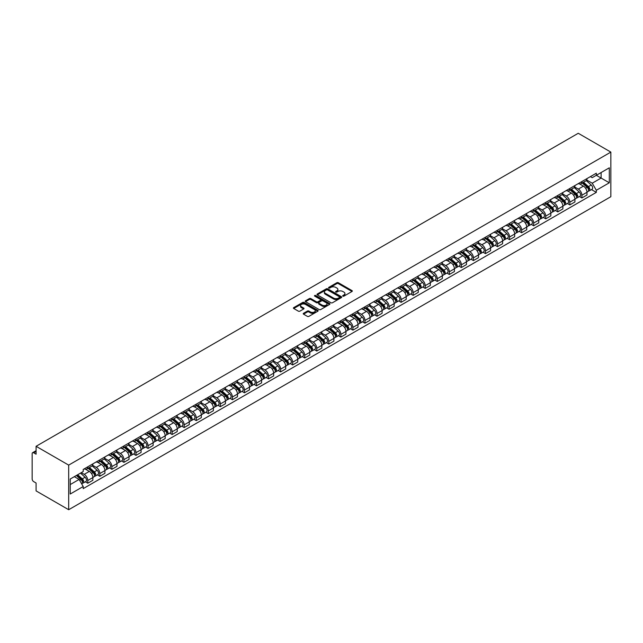 <?xml version="1.0" encoding="UTF-8"?>
<svg xmlns="http://www.w3.org/2000/svg" width="643" height="643" viewBox="0 0 643 643"><rect width="100%" height="100%" fill="white"/><g stroke="black" fill="none" stroke-linecap="round" stroke-linejoin="round"><path stroke-width="0.96" d="M342.88 296.134A0.747 0.434 0 0 0 343.941 296.134L352.002 291.48A1.069 0.619 0 0 0 352.316 291.046A1.069 0.619 0 0 0 352.002 290.604L338.355 282.727A1.069 0.619 0 0 0 336.836 282.727L328.774 287.381A0.747 0.434 0 0 0 329.843 287.992L330.88 287.389A3.432 1.977 0 0 1 335.734 287.389L336.876 288.048A3.432 1.977 0 0 1 337.88 289.446A3.432 1.977 0 0 1 336.876 290.845L335.831 291.448A0.747 0.434 0 0 0 336.892 292.067L337.937 291.464A3.432 1.977 0 0 1 342.783 291.464L343.925 292.115A3.432 1.977 0 0 1 344.929 293.521A3.432 1.977 0 0 1 343.925 294.92L342.88 295.523A0.747 0.434 0 0 0 342.88 296.134L342.88 295.523M303.544 313.286A1.069 0.619 0 0 0 303.231 313.72A1.069 0.619 0 0 0 303.544 314.162L307.378 316.372A1.069 0.619 0 0 0 308.889 316.372L317.843 311.204A1.069 0.619 0 0 0 318.156 310.77A1.069 0.619 0 0 0 317.843 310.328L304.187 302.451A1.069 0.619 0 0 0 302.676 302.451L293.722 307.619A1.069 0.619 0 0 0 293.409 308.053A1.069 0.619 0 0 0 293.722 308.487L298.352 311.164A1.069 0.619 0 0 0 299.871 311.164L303.697 308.953A1.069 0.619 0 0 0 304.01 308.511A1.069 0.619 0 0 0 303.697 308.077L301.406 306.751A2.869 1.656 0 0 1 300.562 305.578A2.869 1.656 0 0 1 302.331 304.051A2.869 1.656 0 0 1 305.457 304.412L314.443 309.596A2.869 1.656 0 0 1 315.287 310.77A2.869 1.656 0 0 1 313.519 312.297A2.869 1.656 0 0 1 310.392 311.935L308.889 311.075A1.069 0.619 0 0 0 307.378 311.075L303.544 313.286L303.544 314.162M68.688 465.114L36.088 446.298L578.25 133.278L610.85 152.102L68.688 465.114L68.688 509.722L610.85 196.702L610.85 152.102M330.96 302.757A1.069 0.619 0 0 0 332.471 302.757L341.425 297.588A1.069 0.619 0 0 0 341.738 297.154A1.069 0.619 0 0 0 341.425 296.712L327.769 288.836A1.069 0.619 0 0 0 326.258 288.836L317.312 294.004A1.069 0.619 0 0 0 316.991 294.438A1.069 0.619 0 0 0 317.312 294.872L330.96 302.757M314.99 296.294A0.747 0.434 0 0 1 315.753 296.399L315.753 295.507L329.634 303.52A1.069 0.619 0 0 1 329.947 303.962A1.069 0.619 0 0 1 329.634 304.396L320.68 309.564A1.069 0.619 0 0 1 319.169 309.564L305.521 301.68L305.521 300.811A1.069 0.619 0 0 0 305.2 301.245A1.069 0.619 0 0 0 305.521 301.68M305.521 300.811L309.347 298.593A1.069 0.619 0 0 1 310.866 298.593L316.396 301.792A1.069 0.619 0 0 0 317.915 301.792L320.455 300.329A1.069 0.619 0 0 0 320.769 299.887A1.069 0.619 0 0 0 320.455 299.453L314.692 296.126A0.747 0.434 0 0 1 315.753 295.507M36.088 446.298L36.088 454.191L33.693 452.809A2.186 1.262 -120 0 0 32.6 452.696A2.186 1.262 -120 0 0 32.15 453.701L32.15 478.947A2.186 1.262 -120 0 0 33.693 481.623L36.088 483.006L36.088 490.898L68.688 509.722M581.883 181.543A5.023 2.902 60 0 1 580.838 183.794L585.942 180.852A5.023 2.902 -120 0 0 586.979 178.593M574.641 186.952L578.33 189.082A5.023 2.902 60 0 1 581.883 195.231L586.979 192.289A5.023 2.902 -120 0 0 583.426 186.132L579.777 184.027M586.979 192.289L586.979 195.014L581.883 197.956L579.439 196.541M580.838 183.794A5.023 2.902 60 0 1 578.362 183.568M581.883 195.231L581.883 197.956M569.827 188.495A5.023 2.902 60 0 1 568.79 190.754L573.886 187.812A5.023 2.902 -120 0 0 574.93 185.554M567.383 203.501L569.827 204.908L574.93 201.966L574.93 199.25A5.023 2.902 -120 0 0 571.378 193.093L567.721 190.987M568.79 190.754A5.023 2.902 60 0 1 566.314 190.529M562.593 193.913L566.274 196.035A5.023 2.902 60 0 1 569.827 202.191L569.827 204.908M557.778 195.456A5.023 2.902 60 0 1 556.734 197.714L561.837 194.765A5.023 2.902 -120 0 0 562.874 192.514M555.335 210.462L557.778 211.869L562.874 208.927L562.874 206.202A5.023 2.902 -120 0 0 559.322 200.053L555.673 197.94M556.734 197.714A5.023 2.902 60 0 1 554.266 197.489M550.545 200.865L554.226 202.995A5.023 2.902 60 0 1 557.778 209.152L557.778 211.869M545.722 202.416A5.023 2.902 60 0 1 544.685 204.667L549.781 201.725A5.023 2.902 -120 0 0 550.826 199.467M543.279 217.414L545.722 218.829L550.826 215.887L550.826 213.163A5.023 2.902 -120 0 0 547.273 207.006L543.624 204.9M544.685 204.667A5.023 2.902 60 0 1 542.21 204.442M538.488 207.826L542.17 209.956A5.023 2.902 60 0 1 545.722 216.104L545.722 218.829M533.674 209.369A5.023 2.902 60 0 1 532.637 211.627L537.733 208.686A5.023 2.902 -120 0 0 538.77 206.427M531.231 224.375L533.674 225.789L538.77 222.84L538.77 220.123A5.023 2.902 -120 0 0 535.217 213.966L531.568 211.86M532.637 211.627A5.023 2.902 60 0 1 530.162 211.402M526.44 214.786L530.121 216.908A5.023 2.902 60 0 1 533.674 223.065L533.674 225.789M521.626 216.329A5.023 2.902 60 0 1 520.581 218.588L525.685 215.638A5.023 2.902 -120 0 0 526.721 213.388M519.182 231.335L521.626 232.742L526.721 229.8L526.721 227.075A5.023 2.902 -120 0 0 523.169 220.927L519.52 218.813M520.581 218.588A5.023 2.902 60 0 1 518.105 218.363M514.384 221.739L518.073 223.868A5.023 2.902 60 0 1 521.626 230.025L521.626 232.742M509.569 223.29A5.023 2.902 60 0 1 508.533 225.54L513.628 222.599A5.023 2.902 -120 0 0 514.673 220.34M507.126 238.288L509.569 239.702L514.673 236.761L514.673 234.036A5.023 2.902 -120 0 0 511.121 227.879L507.464 225.773M508.533 225.54A5.023 2.902 60 0 1 506.057 225.315M502.336 228.699L506.017 230.829A5.023 2.902 60 0 1 509.569 236.978L509.569 239.702M497.521 230.242A5.023 2.902 60 0 1 496.476 232.501L501.58 229.559A5.023 2.902 -120 0 0 502.617 227.3M495.078 245.248L497.521 246.663L502.617 243.713L502.617 240.996A5.023 2.902 -120 0 0 499.064 234.84L495.415 232.734M496.476 232.501A5.023 2.902 60 0 1 494.009 232.276M490.287 235.659L493.969 237.781A5.023 2.902 60 0 1 497.521 243.938L497.521 246.663M485.465 237.203A5.023 2.902 60 0 1 484.428 239.461L489.524 236.52A5.023 2.902 -120 0 0 490.569 234.261M483.022 252.209L485.465 253.615L490.569 250.674L490.569 247.949A5.023 2.902 -120 0 0 487.016 241.8L483.367 239.686M484.428 239.461A5.023 2.902 60 0 1 481.953 239.236M478.231 242.612L481.912 244.742A5.023 2.902 60 0 1 485.465 250.899L485.465 253.615M473.417 244.163A5.023 2.902 60 0 1 472.38 246.414L477.476 243.472A5.023 2.902 -120 0 0 478.513 241.213M470.973 259.161L473.417 260.576L478.513 257.634L478.513 254.909A5.023 2.902 -120 0 0 474.96 248.753L471.311 246.647M472.38 246.414A5.023 2.902 60 0 1 469.904 246.189M466.183 249.572L469.864 251.702A5.023 2.902 60 0 1 473.417 257.851L473.417 260.576M461.369 251.116A5.023 2.902 60 0 1 460.324 253.374L465.428 250.432A5.023 2.902 -120 0 0 466.464 248.174M458.925 266.122L461.369 267.536L466.464 264.586L466.464 261.87A5.023 2.902 -120 0 0 462.912 255.713L459.263 253.607M460.324 253.374A5.023 2.902 60 0 1 457.848 253.149M454.127 256.533L457.816 258.655A5.023 2.902 60 0 1 461.369 264.812L461.369 267.536M449.312 258.076A5.023 2.902 60 0 1 448.275 260.335L453.371 257.393A5.023 2.902 -120 0 0 454.416 255.134M446.869 273.082L449.312 274.489L454.416 271.547L454.416 268.822A5.023 2.902 -120 0 0 450.864 262.674L447.206 260.568M448.275 260.335A5.023 2.902 60 0 1 445.8 260.11M442.079 263.485L445.76 265.615A5.023 2.902 60 0 1 449.312 271.772L449.312 274.489M437.264 265.037A5.023 2.902 60 0 1 436.219 267.287L441.323 264.345A5.023 2.902 -120 0 0 442.36 262.095M434.821 280.035L437.264 281.449L442.36 278.507L442.36 275.783A5.023 2.902 -120 0 0 438.807 269.626L435.158 267.52M436.219 267.287A5.023 2.902 60 0 1 433.752 267.062M430.03 270.446L433.712 272.576A5.023 2.902 60 0 1 437.264 278.724L437.264 281.449M425.208 271.989A5.023 2.902 60 0 1 424.171 274.248L429.267 271.306A5.023 2.902 -120 0 0 430.312 269.047M422.764 286.995L425.208 288.41L430.312 285.46L430.312 282.743A5.023 2.902 -120 0 0 426.759 276.586L423.11 274.481M424.171 274.248A5.023 2.902 60 0 1 421.695 274.022M417.974 277.406L421.655 279.528A5.023 2.902 60 0 1 425.208 285.685L425.208 288.41M413.16 278.949A5.023 2.902 60 0 1 412.123 281.208L417.219 278.266A5.023 2.902 -120 0 0 418.255 276.008M410.716 293.955L413.16 295.362L418.255 292.42L418.255 289.696A5.023 2.902 -120 0 0 414.703 283.547L411.054 281.441M412.123 281.208A5.023 2.902 60 0 1 409.647 280.983M405.926 284.359L409.607 286.489A5.023 2.902 60 0 1 413.16 292.645L413.16 295.362M401.111 285.91A5.023 2.902 60 0 1 400.067 288.16L405.17 285.219A5.023 2.902 -120 0 0 406.207 282.968M398.668 300.908L401.111 302.323L406.207 299.381L406.207 296.656A5.023 2.902 -120 0 0 402.655 290.499L399.006 288.394M400.067 288.16A5.023 2.902 60 0 1 397.591 287.935M393.87 291.319L397.559 293.449A5.023 2.902 60 0 1 401.111 299.598L401.111 302.323M389.055 292.862A5.023 2.902 60 0 1 388.018 295.121L393.114 292.179A5.023 2.902 -120 0 0 394.159 289.921M386.612 307.868L389.055 309.283L394.159 306.333L394.159 303.617A5.023 2.902 -120 0 0 390.606 297.46L386.949 295.354M388.018 295.121A5.023 2.902 60 0 1 385.543 294.896M381.821 298.28L385.503 300.402A5.023 2.902 60 0 1 389.055 306.558L389.055 309.283M377.007 299.823A5.023 2.902 60 0 1 375.962 302.081L381.066 299.14A5.023 2.902 -120 0 0 382.103 296.881M374.564 314.829L377.007 316.235L382.103 313.294L382.103 310.569A5.023 2.902 -120 0 0 378.55 304.42L374.901 302.314M375.962 302.081A5.023 2.902 60 0 1 373.495 301.856M369.773 305.232L373.454 307.362A5.023 2.902 60 0 1 377.007 313.519L377.007 316.235M364.951 306.783A5.023 2.902 60 0 1 363.914 309.034L369.01 306.092A5.023 2.902 -120 0 0 370.055 303.842M362.507 321.781L364.951 323.196L370.055 320.254L370.055 317.529A5.023 2.902 -120 0 0 366.502 311.373L362.853 309.267M363.914 309.034A5.023 2.902 60 0 1 361.438 308.809M357.717 312.193L361.398 314.323A5.023 2.902 60 0 1 364.951 320.471L364.951 323.196M352.903 313.736A5.023 2.902 60 0 1 351.866 315.994L356.961 313.053A5.023 2.902 -120 0 0 357.998 310.794M350.459 328.742L352.903 330.156L357.998 327.207L357.998 324.49A5.023 2.902 -120 0 0 354.446 318.333L350.797 316.227M351.866 315.994A5.023 2.902 60 0 1 349.39 315.769M345.669 319.153L349.35 321.275A5.023 2.902 60 0 1 352.903 327.432L352.903 330.156M340.854 320.696A5.023 2.902 60 0 1 339.809 322.955L344.913 320.013A5.023 2.902 -120 0 0 345.95 317.755M338.411 335.702L340.854 337.109L345.95 334.167L345.95 331.442A5.023 2.902 -120 0 0 342.397 325.294L338.748 323.188M339.809 322.955A5.023 2.902 60 0 1 337.334 322.73M333.613 326.105L337.302 328.235A5.023 2.902 60 0 1 340.854 334.392L340.854 337.109M328.798 327.657A5.023 2.902 60 0 1 327.761 329.907L332.857 326.966A5.023 2.902 -120 0 0 333.902 324.715M326.355 342.655L328.798 344.069L333.902 341.128L333.902 338.403A5.023 2.902 -120 0 0 330.349 332.246L326.692 330.14M327.761 329.907A5.023 2.902 60 0 1 325.286 329.682M321.564 333.066L325.245 335.196A5.023 2.902 60 0 1 328.798 341.345L328.798 344.069M316.75 334.609A5.023 2.902 60 0 1 315.705 336.868L320.809 333.926A5.023 2.902 -120 0 0 321.846 331.667M314.306 349.615L316.75 351.03L321.846 348.08L321.846 345.363A5.023 2.902 -120 0 0 318.293 339.207L314.644 337.101M315.705 336.868A5.023 2.902 60 0 1 313.237 336.643M309.516 340.026L313.197 342.148A5.023 2.902 60 0 1 316.75 348.305L316.75 351.03M304.694 341.57A5.023 2.902 60 0 1 303.657 343.828L308.753 340.886A5.023 2.902 -120 0 0 309.797 338.628M302.25 356.576L304.694 357.982L309.797 355.04L309.797 352.316A5.023 2.902 -120 0 0 306.245 346.167L302.596 344.061M303.657 343.828A5.023 2.902 60 0 1 301.181 343.603M297.46 346.979L301.141 349.109A5.023 2.902 60 0 1 304.694 355.266L304.694 357.982M292.645 348.53A5.023 2.902 60 0 1 291.609 350.781L296.704 347.839A5.023 2.902 -120 0 0 297.741 345.588M290.202 363.528L292.645 364.943L297.741 362.001L297.741 359.276A5.023 2.902 -120 0 0 294.189 353.12L290.54 351.014M291.609 350.781A5.023 2.902 60 0 1 289.133 350.556M285.412 353.939L289.093 356.069A5.023 2.902 60 0 1 292.645 362.218L292.645 364.943M280.597 355.483A5.023 2.902 60 0 1 279.552 357.741L284.656 354.799A5.023 2.902 -120 0 0 285.693 352.541M278.154 370.489L280.597 371.903L285.693 368.953L285.693 366.237A5.023 2.902 -120 0 0 282.14 360.08L278.491 357.974M279.552 357.741A5.023 2.902 60 0 1 277.077 357.516M273.355 360.9L277.045 363.022A5.023 2.902 60 0 1 280.597 369.178L280.597 371.903M268.541 362.443A5.023 2.902 60 0 1 267.504 364.702L272.6 361.76A5.023 2.902 -120 0 0 273.645 359.501M266.098 377.449L268.541 378.856L273.645 375.914L273.645 373.189A5.023 2.902 -120 0 0 270.092 367.04L266.435 364.935M267.504 364.702A5.023 2.902 60 0 1 265.029 364.477M261.307 367.852L264.988 369.982A5.023 2.902 60 0 1 268.541 376.139L268.541 378.856M256.493 369.404A5.023 2.902 60 0 1 255.448 371.654L260.552 368.712A5.023 2.902 -120 0 0 261.588 366.462M254.049 384.401L256.493 385.816L261.588 382.874L261.588 380.15A5.023 2.902 -120 0 0 258.036 373.993L254.387 371.887M255.448 371.654A5.023 2.902 60 0 1 252.98 371.429M249.259 374.813L252.94 376.943A5.023 2.902 60 0 1 256.493 383.091L256.493 385.816M244.436 376.356A5.023 2.902 60 0 1 243.4 378.614L248.495 375.673A5.023 2.902 -120 0 0 249.54 373.414M241.993 391.362L244.436 392.777L249.54 389.827L249.54 387.11A5.023 2.902 -120 0 0 245.988 380.953L242.339 378.848M243.4 378.614A5.023 2.902 60 0 1 240.924 378.389M237.203 381.773L240.884 383.895A5.023 2.902 60 0 1 244.436 390.052L244.436 392.777M232.388 383.316A5.023 2.902 60 0 1 231.351 385.575L236.447 382.633A5.023 2.902 -120 0 0 237.484 380.375M229.945 398.322L232.388 399.729L237.484 396.787L237.484 394.071A5.023 2.902 -120 0 0 233.931 387.914L230.282 385.808M231.351 385.575A5.023 2.902 60 0 1 228.876 385.35M225.154 388.726L228.836 390.856A5.023 2.902 60 0 1 232.388 397.012L232.388 399.729M220.34 390.277A5.023 2.902 60 0 1 219.295 392.527L224.399 389.586A5.023 2.902 -120 0 0 225.436 387.335M217.897 405.275L220.34 406.689L225.436 403.748L225.436 401.023A5.023 2.902 -120 0 0 221.883 394.866L218.234 392.76M219.295 392.527A5.023 2.902 60 0 1 216.82 392.302M213.098 395.686L216.787 397.816A5.023 2.902 60 0 1 220.34 403.965L220.34 406.689M208.284 397.229A5.023 2.902 60 0 1 207.247 399.488L212.343 396.546A5.023 2.902 -120 0 0 213.388 394.288M205.84 412.235L208.284 413.65L213.388 410.7L213.388 407.983A5.023 2.902 -120 0 0 209.835 401.827L206.178 399.721M207.247 399.488A5.023 2.902 60 0 1 204.771 399.263M201.05 402.647L204.731 404.769A5.023 2.902 60 0 1 208.284 410.925L208.284 413.65M196.236 404.19A5.023 2.902 60 0 1 195.191 406.448L200.294 403.507A5.023 2.902 -120 0 0 201.331 401.248M193.792 419.196L196.236 420.602L201.331 417.661L201.331 414.944A5.023 2.902 -120 0 0 197.779 408.787L194.13 406.681M195.191 406.448A5.023 2.902 60 0 1 192.723 406.223M189.002 409.599L192.683 411.729A5.023 2.902 60 0 1 196.236 417.886L196.236 420.602M184.179 411.15A5.023 2.902 60 0 1 183.142 413.409L188.238 410.459A5.023 2.902 -120 0 0 189.283 408.209M181.736 426.148L184.179 427.563L189.283 424.621L189.283 421.896A5.023 2.902 -120 0 0 185.731 415.74L182.082 413.634M183.142 413.409A5.023 2.902 60 0 1 180.667 413.176M176.946 416.56L180.627 418.689A5.023 2.902 60 0 1 184.179 424.838L184.179 427.563M172.131 418.103A5.023 2.902 60 0 1 171.094 420.361L176.19 417.42A5.023 2.902 -120 0 0 177.227 415.161M169.688 433.109L172.131 434.523L177.227 431.574L177.227 428.857A5.023 2.902 -120 0 0 173.674 422.7L170.025 420.594M171.094 420.361A5.023 2.902 60 0 1 168.619 420.136M164.897 423.52L168.579 425.642A5.023 2.902 60 0 1 172.131 431.799L172.131 434.523M160.083 425.063A5.023 2.902 60 0 1 159.038 427.322L164.142 424.38A5.023 2.902 -120 0 0 165.179 422.121M157.639 440.069L160.083 441.476L165.179 438.534L165.179 435.817A5.023 2.902 -120 0 0 161.626 429.661L157.977 427.555M159.038 427.322A5.023 2.902 60 0 1 156.562 427.097M152.841 430.472L156.53 432.602A5.023 2.902 60 0 1 160.083 438.759L160.083 441.476M148.027 432.024A5.023 2.902 60 0 1 146.99 434.282L152.086 431.332A5.023 2.902 -120 0 0 153.13 429.082M145.583 447.022L148.027 448.436L153.13 445.495L153.13 442.77A5.023 2.902 -120 0 0 149.578 436.613L145.921 434.507M146.99 434.282A5.023 2.902 60 0 1 144.514 434.049M140.793 437.433L144.474 439.563A5.023 2.902 60 0 1 148.027 445.712L148.027 448.436M135.978 438.984A5.023 2.902 60 0 1 134.934 441.235L140.037 438.293A5.023 2.902 -120 0 0 141.074 436.034M133.535 453.982L135.978 455.397L141.074 452.447L141.074 449.73A5.023 2.902 -120 0 0 137.522 443.574L133.873 441.468M134.934 441.235A5.023 2.902 60 0 1 132.466 441.01M128.745 444.393L132.426 446.515A5.023 2.902 60 0 1 135.978 452.672L135.978 455.397M123.922 445.937A5.023 2.902 60 0 1 122.885 448.195L127.981 445.253A5.023 2.902 -120 0 0 129.026 442.995M121.479 460.943L123.93 462.349L129.026 459.407L129.026 456.691A5.023 2.902 -120 0 0 125.473 450.534L121.824 448.428M122.885 448.195A5.023 2.902 60 0 1 120.41 447.97M116.688 451.346L120.37 453.476A5.023 2.902 60 0 1 123.93 459.632L123.93 462.349M111.874 452.897A5.023 2.902 60 0 1 110.837 455.156L115.933 452.206A5.023 2.902 -120 0 0 116.97 449.955M109.431 467.895L111.874 469.31L116.97 466.368L116.97 463.643A5.023 2.902 -120 0 0 113.417 457.486L109.768 455.381M110.837 455.156A5.023 2.902 60 0 1 108.362 454.922M104.64 458.306L108.321 460.436A5.023 2.902 60 0 1 111.874 466.585L111.874 469.31M99.826 459.858A5.023 2.902 60 0 1 98.781 462.108L103.885 459.166A5.023 2.902 -120 0 0 104.922 456.908M97.382 474.855L99.826 476.27L104.922 473.32L104.922 470.604A5.023 2.902 -120 0 0 101.369 464.447L97.72 462.341M98.781 462.108A5.023 2.902 60 0 1 96.305 461.883M92.584 465.267L96.273 467.389A5.023 2.902 60 0 1 99.826 473.545L99.826 476.27M87.769 466.81A5.023 2.902 60 0 1 86.733 469.068L91.828 466.127A5.023 2.902 -120 0 0 92.873 463.868M85.326 481.816L87.769 483.223L92.873 480.281L92.873 477.564A5.023 2.902 -120 0 0 89.321 471.407L85.664 469.302M86.733 469.068A5.023 2.902 60 0 1 84.257 468.843M81.283 472.653L84.217 474.349A5.023 2.902 60 0 1 87.769 480.506L87.769 483.223M590.419 176.616L592.235 177.661L609.307 167.807L601.117 172.533L601.117 178.063L592.235 183.191L586.697 179.992M70.232 484.565L79.121 479.437L83.212 486.526L70.232 494.017L70.232 479.035L83.212 471.536L83.212 469.446L596.326 173.2L596.326 175.298L609.307 182.789L596.326 190.28L592.235 183.191M609.307 167.807L609.307 182.789M83.212 486.526L83.212 488.624L596.326 192.378L596.326 190.28M79.121 479.437L74.331 476.672M591.488 189.589L596.326 192.378M343.185 296.238L343.925 295.812A3.432 1.977 0 0 0 344.929 294.414L344.929 293.521M337.88 289.446L337.88 290.339A3.432 1.977 0 0 1 336.876 291.737L336.128 292.171M352.002 290.604L352.002 291.48L338.355 283.619A1.069 0.619 0 0 0 336.836 283.619L329.079 288.096M341.409 297.596L327.769 289.728A1.069 0.619 0 0 0 326.258 289.728L317.32 294.888M339.528 297.46A0.747 0.434 0 0 0 339.528 296.849L327.544 289.929A0.747 0.434 0 0 0 326.483 289.929L325.382 290.564A3.432 1.977 0 0 0 324.377 291.962A3.432 1.977 0 0 0 325.382 293.369L333.572 298.095A3.432 1.977 0 0 0 338.427 298.095L339.528 297.46L339.528 298.352A0.747 0.434 0 0 0 339.745 298.047L339.745 297.154M324.377 291.962L324.377 292.854A3.432 1.977 0 0 0 325.382 294.261L325.382 293.369M339.528 298.352L338.427 298.987A3.432 1.977 0 0 1 333.572 298.987L325.382 294.261M305.529 301.696L309.347 299.485L309.347 298.593M320.769 299.887L320.769 300.779A1.069 0.619 0 0 1 320.455 301.221L317.915 302.684A1.069 0.619 0 0 1 316.396 302.684L310.866 299.485A1.069 0.619 0 0 0 309.347 299.485M315.753 296.399L329.618 304.404M322.143 305.112A2.869 1.656 0 0 0 325.27 305.465A2.869 1.656 0 0 0 327.038 303.938A2.869 1.656 0 0 0 326.202 302.765L323.035 300.94A1.069 0.619 0 0 0 321.516 300.94L318.976 302.403A1.069 0.619 0 0 0 318.663 302.845A1.069 0.619 0 0 0 318.976 303.279L322.143 305.112L322.143 306.004A2.869 1.656 0 0 0 325.27 306.357A2.869 1.656 0 0 0 327.038 304.83L327.038 303.938M318.663 302.845L318.663 303.737A1.069 0.619 0 0 0 318.976 304.171L318.976 303.279M322.143 306.004L318.976 304.171M315.287 310.77L315.287 311.662A2.869 1.656 0 0 1 313.519 313.189A2.869 1.656 0 0 1 310.392 312.828L308.889 311.968A1.069 0.619 0 0 0 307.378 311.968L303.56 314.17M300.562 305.578L300.562 306.47A2.869 1.656 0 0 0 301.406 307.643L301.406 306.751M303.697 308.077L303.697 308.953L301.406 307.643M317.843 310.328L317.843 311.204L304.187 303.343A1.069 0.619 0 0 0 302.676 303.343L293.738 308.495L293.722 307.619M582.228 182.998L587.139 187.378A2.733 1.575 60 0 1 587.999 191.598L586.979 192.185M582.357 183.11L584.672 184.445M582.727 182.708L588.192 187.587A1.31 0.756 60 0 1 588.602 189.613A1.31 0.756 60 0 1 588.482 189.661M583.539 182.234L588.449 186.615A2.733 1.575 60 0 1 589.309 190.842A2.733 1.575 60 0 1 588.482 190.931M586.279 180.595L591.23 185.015A2.733 1.575 60 0 1 592.09 189.235L589.309 190.842M570.18 189.95L575.091 194.331A2.733 1.575 60 0 1 575.943 198.558L574.93 199.145M570.309 190.071L572.616 191.405M570.671 189.669L576.136 194.54A1.31 0.756 60 0 1 576.546 196.573A1.31 0.756 60 0 1 576.425 196.613M571.49 189.195L576.401 193.575A2.733 1.575 60 0 1 577.261 197.803A2.733 1.575 60 0 1 576.433 197.883M574.231 187.547L579.182 191.968A2.733 1.575 60 0 1 580.042 196.195L577.261 197.803M558.124 196.911L563.035 201.291A2.733 1.575 60 0 1 563.895 205.519L562.874 206.106M558.253 197.023L560.567 198.357M558.622 196.621L564.088 201.5A1.31 0.756 60 0 1 564.498 203.526A1.31 0.756 60 0 1 564.377 203.574M559.442 196.155L564.353 200.536A2.733 1.575 60 0 1 565.205 204.755A2.733 1.575 60 0 1 564.385 204.844M562.175 194.507L567.134 198.928A2.733 1.575 60 0 1 567.986 203.148L565.205 204.755M546.076 203.871L550.987 208.252A2.733 1.575 60 0 1 551.839 212.471L550.826 213.058M546.204 203.984L548.519 205.318M546.566 203.582L552.032 208.461A1.31 0.756 60 0 1 552.45 210.486A1.31 0.756 60 0 1 552.329 210.534M547.386 203.108L552.297 207.488A2.733 1.575 60 0 1 553.157 211.716A2.733 1.575 60 0 1 552.329 211.804M550.127 201.468L555.078 205.889A2.733 1.575 60 0 1 555.938 210.108L553.157 211.716M534.02 210.824L538.93 215.204A2.733 1.575 60 0 1 539.79 219.432L538.77 220.019M534.156 210.944L536.463 212.278M534.518 210.542L539.983 215.413A1.31 0.756 60 0 1 540.393 217.447A1.31 0.756 60 0 1 540.273 217.487M535.338 210.068L540.249 214.449A2.733 1.575 60 0 1 541.101 218.676A2.733 1.575 60 0 1 540.281 218.765M538.078 208.42L543.03 212.841A2.733 1.575 60 0 1 543.89 217.069L541.101 218.676M521.971 217.784L526.882 222.165A2.733 1.575 60 0 1 527.742 226.392L526.721 226.979M522.1 217.897L524.415 219.231M522.47 217.495L527.935 222.374A1.31 0.756 60 0 1 528.345 224.399A1.31 0.756 60 0 1 528.225 224.447M523.281 217.029L528.192 221.409A2.733 1.575 60 0 1 529.052 225.629A2.733 1.575 60 0 1 528.225 225.717M526.022 215.381L530.973 219.802A2.733 1.575 60 0 1 531.833 224.021L529.052 225.629M509.923 224.745L514.834 229.125A2.733 1.575 60 0 1 515.686 233.345L514.673 233.931M510.052 224.857L512.358 226.191M510.413 224.455L515.879 229.334A1.31 0.756 60 0 1 516.289 231.359A1.31 0.756 60 0 1 516.168 231.408M511.233 223.981L516.144 228.361A2.733 1.575 60 0 1 517.004 232.589A2.733 1.575 60 0 1 516.176 232.678M513.974 222.341L518.925 226.762A2.733 1.575 60 0 1 519.785 230.982L517.004 232.589M497.867 231.697L502.778 236.077A2.733 1.575 60 0 1 503.638 240.305L502.617 240.892M497.995 231.818L500.31 233.152M498.365 231.416L503.831 236.286A1.31 0.756 60 0 1 504.241 238.32A1.31 0.756 60 0 1 504.12 238.36M499.185 230.941L504.096 235.322A2.733 1.575 60 0 1 504.948 239.55A2.733 1.575 60 0 1 504.128 239.638M501.918 229.294L506.877 233.714A2.733 1.575 60 0 1 507.729 237.942L504.948 239.55M485.819 238.657L490.73 243.038A2.733 1.575 60 0 1 491.582 247.266L490.569 247.852M485.947 238.77L488.262 240.104M486.309 238.368L491.774 243.247A1.31 0.756 60 0 1 492.192 245.272A1.31 0.756 60 0 1 492.072 245.321M487.129 237.902L492.04 242.282A2.733 1.575 60 0 1 492.9 246.502A2.733 1.575 60 0 1 492.072 246.59M489.87 236.254L494.821 240.675A2.733 1.575 60 0 1 495.681 244.903L492.9 246.502M473.762 245.618L478.673 249.998A2.733 1.575 60 0 1 479.533 254.218L478.513 254.805M473.899 245.73L476.206 247.065M474.261 245.329L479.726 250.207A1.31 0.756 60 0 1 480.136 252.233A1.31 0.756 60 0 1 480.016 252.281M475.081 244.854L479.991 249.235A2.733 1.575 60 0 1 480.843 253.463A2.733 1.575 60 0 1 480.024 253.551M477.821 243.215L482.772 247.635A2.733 1.575 60 0 1 483.632 251.855L480.843 253.463M461.714 252.57L466.625 256.951A2.733 1.575 60 0 1 467.485 261.179L466.464 261.765M461.843 252.691L464.158 254.025M462.213 252.289L467.678 257.16A1.31 0.756 60 0 1 468.088 259.193A1.31 0.756 60 0 1 467.967 259.233M463.024 251.815L467.935 256.195A2.733 1.575 60 0 1 468.795 260.423A2.733 1.575 60 0 1 467.967 260.511M465.765 250.167L470.716 254.588A2.733 1.575 60 0 1 471.576 258.816L468.795 260.423M449.666 259.531L454.577 263.911A2.733 1.575 60 0 1 455.429 268.139L454.416 268.726M449.795 259.643L452.101 260.978M450.156 259.242L455.622 264.12A1.31 0.756 60 0 1 456.032 266.146A1.31 0.756 60 0 1 455.911 266.194M450.976 258.775L455.887 263.156A2.733 1.575 60 0 1 456.747 267.375A2.733 1.575 60 0 1 455.919 267.464M453.717 257.128L458.668 261.548A2.733 1.575 60 0 1 459.528 265.776L456.747 267.375M437.61 266.491L442.521 270.872A2.733 1.575 60 0 1 443.381 275.091L442.36 275.678M437.738 266.604L440.053 267.938M438.108 266.202L443.574 271.081A1.31 0.756 60 0 1 443.983 273.106A1.31 0.756 60 0 1 443.863 273.154M438.928 265.728L443.839 270.108A2.733 1.575 60 0 1 444.691 274.336A2.733 1.575 60 0 1 443.871 274.424M441.661 264.088L446.62 268.509A2.733 1.575 60 0 1 447.472 272.728L444.691 274.336M425.562 273.444L430.472 277.824A2.733 1.575 60 0 1 431.332 282.052L430.312 282.639M425.69 273.564L428.005 274.899M426.052 273.162L431.517 278.033A1.31 0.756 60 0 1 431.935 280.067A1.31 0.756 60 0 1 431.815 280.107M426.872 272.688L431.783 277.069A2.733 1.575 60 0 1 432.643 281.296A2.733 1.575 60 0 1 431.815 281.385M429.612 271.041L434.564 275.461A2.733 1.575 60 0 1 435.424 279.689L432.643 281.296M413.505 280.404L418.416 284.785A2.733 1.575 60 0 1 419.276 289.012L418.255 289.599M413.642 280.517L415.949 281.851M414.004 280.115L419.469 284.994A1.31 0.756 60 0 1 419.879 287.019A1.31 0.756 60 0 1 419.758 287.067M414.823 279.649L419.734 284.029A2.733 1.575 60 0 1 420.586 288.249A2.733 1.575 60 0 1 419.766 288.337M417.564 278.001L422.515 282.422A2.733 1.575 60 0 1 423.375 286.649L420.586 288.249M401.457 287.365L406.368 291.745A2.733 1.575 60 0 1 407.228 295.965L406.207 296.56M401.586 287.477L403.9 288.811M401.955 287.075L407.421 291.954A1.31 0.756 60 0 1 407.831 293.98A1.31 0.756 60 0 1 407.71 294.028M402.767 286.601L407.678 290.982A2.733 1.575 60 0 1 408.538 295.209A2.733 1.575 60 0 1 407.71 295.298M405.508 284.962L410.459 289.382A2.733 1.575 60 0 1 411.319 293.602L408.538 295.209M389.409 294.317L394.32 298.706A2.733 1.575 60 0 1 395.172 302.925L394.159 303.512M389.537 294.438L391.844 295.772M389.899 294.036L395.365 298.907A1.31 0.756 60 0 1 395.775 300.94A1.31 0.756 60 0 1 395.654 300.988M390.719 293.562L395.63 297.942A2.733 1.575 60 0 1 396.49 302.17A2.733 1.575 60 0 1 395.662 302.258M393.46 291.914L398.411 296.335A2.733 1.575 60 0 1 399.271 300.562L396.49 302.17M377.353 301.278L382.264 305.658A2.733 1.575 60 0 1 383.124 309.886L382.103 310.473M377.481 301.39L379.796 302.724M377.851 300.988L383.316 305.867A1.31 0.756 60 0 1 383.726 307.893A1.31 0.756 60 0 1 383.606 307.941M378.671 300.522L383.582 304.903A2.733 1.575 60 0 1 384.434 309.122A2.733 1.575 60 0 1 383.614 309.211M381.403 298.874L386.363 303.295A2.733 1.575 60 0 1 387.215 307.523L384.434 309.122M365.304 308.238L370.215 312.619A2.733 1.575 60 0 1 371.075 316.838L370.055 317.433M365.433 308.351L367.748 309.685M365.795 307.949L371.26 312.828A1.31 0.756 60 0 1 371.678 314.853A1.31 0.756 60 0 1 371.558 314.901M366.614 307.475L371.525 311.863A2.733 1.575 60 0 1 372.385 316.083A2.733 1.575 60 0 1 371.558 316.171M369.355 305.835L374.306 310.256A2.733 1.575 60 0 1 375.166 314.475L372.385 316.083M353.248 315.191L358.159 319.579A2.733 1.575 60 0 1 359.019 323.799L357.998 324.385M353.385 315.311L355.692 316.645M353.746 314.909L359.212 319.78A1.31 0.756 60 0 1 359.622 321.813A1.31 0.756 60 0 1 359.501 321.862M354.566 314.435L359.477 318.815A2.733 1.575 60 0 1 360.337 323.043A2.733 1.575 60 0 1 359.509 323.132M357.307 312.787L362.258 317.208A2.733 1.575 60 0 1 363.118 321.436L360.337 323.043M341.2 322.151L346.111 326.531A2.733 1.575 60 0 1 346.971 330.759L345.95 331.346M341.329 322.264L343.643 323.598M341.698 321.862L347.164 326.74A1.31 0.756 60 0 1 347.574 328.766A1.31 0.756 60 0 1 347.453 328.814M342.51 321.396L347.421 325.776A2.733 1.575 60 0 1 348.281 329.996A2.733 1.575 60 0 1 347.453 330.084M345.251 319.748L350.202 324.168A2.733 1.575 60 0 1 351.062 328.396L348.281 329.996M329.152 329.112L334.063 333.492A2.733 1.575 60 0 1 334.915 337.712L333.902 338.306M329.28 329.224L331.587 330.558M329.642 328.822L335.107 333.701A1.31 0.756 60 0 1 335.517 335.726A1.31 0.756 60 0 1 335.397 335.775M330.462 328.348L335.373 332.736A2.733 1.575 60 0 1 336.233 336.956A2.733 1.575 60 0 1 335.405 337.045M333.203 326.708L338.154 331.129A2.733 1.575 60 0 1 339.014 335.349L336.233 336.956M317.095 336.064L322.006 340.452A2.733 1.575 60 0 1 322.866 344.672L321.846 345.259M317.224 336.185L319.539 337.519M317.594 335.783L323.059 340.653A1.31 0.756 60 0 1 323.469 342.687A1.31 0.756 60 0 1 323.349 342.735M318.414 335.308L323.325 339.689A2.733 1.575 60 0 1 324.176 343.917A2.733 1.575 60 0 1 323.357 344.005M321.146 333.661L326.105 338.081A2.733 1.575 60 0 1 326.957 342.309L324.176 343.917M305.047 343.024L309.958 347.405A2.733 1.575 60 0 1 310.818 351.633L309.797 352.219M305.176 343.137L307.491 344.471M305.538 342.735L311.003 347.614A1.31 0.756 60 0 1 311.421 349.639A1.31 0.756 60 0 1 311.3 349.688M306.357 342.269L311.268 346.649A2.733 1.575 60 0 1 312.128 350.869A2.733 1.575 60 0 1 311.3 350.957M309.098 340.621L314.049 345.042A2.733 1.575 60 0 1 314.909 349.27L312.128 350.869M292.991 349.985L297.902 354.365A2.733 1.575 60 0 1 298.762 358.585L297.741 359.18M293.128 350.097L295.434 351.432M293.489 349.696L298.955 354.574A1.31 0.756 60 0 1 299.365 356.6A1.31 0.756 60 0 1 299.244 356.648M294.309 349.221L299.22 353.61A2.733 1.575 60 0 1 300.08 357.829A2.733 1.575 60 0 1 299.252 357.918M297.05 347.582L302.001 352.002A2.733 1.575 60 0 1 302.861 356.222L300.08 357.829M280.943 356.937L285.854 361.326A2.733 1.575 60 0 1 286.714 365.546L285.693 366.132M281.071 357.058L283.386 358.392M281.441 356.656L286.907 361.527A1.31 0.756 60 0 1 287.317 363.56A1.31 0.756 60 0 1 287.196 363.608M282.253 356.182L287.164 360.562A2.733 1.575 60 0 1 288.024 364.79A2.733 1.575 60 0 1 287.196 364.878M284.994 354.534L289.945 358.955A2.733 1.575 60 0 1 290.805 363.182L288.024 364.79M268.895 363.898L273.805 368.278A2.733 1.575 60 0 1 274.657 372.506L273.645 373.093M269.023 364.01L271.33 365.345M269.385 363.608L274.85 368.487A1.31 0.756 60 0 1 275.26 370.513A1.31 0.756 60 0 1 275.14 370.561M270.205 363.142L275.116 367.523A2.733 1.575 60 0 1 275.976 371.742A2.733 1.575 60 0 1 275.148 371.831M272.945 361.495L277.897 365.915A2.733 1.575 60 0 1 278.757 370.143L275.976 371.742M256.838 370.858L261.749 375.239A2.733 1.575 60 0 1 262.609 379.458L261.588 380.053M256.967 370.971L259.282 372.305M257.337 370.569L262.802 375.448A1.31 0.756 60 0 1 263.212 377.473A1.31 0.756 60 0 1 263.091 377.521M258.156 370.095L263.067 374.483A2.733 1.575 60 0 1 263.919 378.703A2.733 1.575 60 0 1 263.1 378.791M260.889 368.455L265.848 372.876A2.733 1.575 60 0 1 266.7 377.095L263.919 378.703M244.79 377.811L249.701 382.199A2.733 1.575 60 0 1 250.561 386.419L249.54 387.006M244.919 377.931L247.234 379.266M245.28 377.529L250.746 382.4A1.31 0.756 60 0 1 251.164 384.434A1.31 0.756 60 0 1 251.043 384.482M246.1 377.055L251.011 381.436A2.733 1.575 60 0 1 251.871 385.663A2.733 1.575 60 0 1 251.043 385.752M248.841 375.408L253.792 379.828A2.733 1.575 60 0 1 254.652 384.056L251.871 385.663M232.734 384.771L237.645 389.152A2.733 1.575 60 0 1 238.505 393.379L237.484 393.966M232.87 384.884L235.177 386.226M233.232 384.482L238.698 389.361A1.31 0.756 60 0 1 239.108 391.386A1.31 0.756 60 0 1 238.987 391.434M234.052 384.016L238.963 388.396A2.733 1.575 60 0 1 239.823 392.616A2.733 1.575 60 0 1 238.995 392.704M236.793 382.368L241.744 386.789A2.733 1.575 60 0 1 242.604 391.016L239.823 392.616M220.686 391.732L225.597 396.112A2.733 1.575 60 0 1 226.457 400.332L225.436 400.927M220.814 391.844L223.129 393.178M221.184 391.442L226.649 396.321A1.31 0.756 60 0 1 227.059 398.347A1.31 0.756 60 0 1 226.939 398.395M221.996 390.968L226.907 395.357A2.733 1.575 60 0 1 227.767 399.576A2.733 1.575 60 0 1 226.939 399.665M224.737 389.328L229.688 393.749A2.733 1.575 60 0 1 230.548 397.969L227.767 399.576M208.637 398.684L213.548 403.073A2.733 1.575 60 0 1 214.4 407.292L213.388 407.879M208.766 398.805L211.073 400.139M209.128 398.403L214.593 403.274A1.31 0.756 60 0 1 215.003 405.307A1.31 0.756 60 0 1 214.883 405.355M209.948 397.929L214.858 402.309A2.733 1.575 60 0 1 215.718 406.537A2.733 1.575 60 0 1 214.891 406.625M212.688 396.281L217.639 400.702A2.733 1.575 60 0 1 218.499 404.929L215.718 406.537M196.581 405.645L201.492 410.025A2.733 1.575 60 0 1 202.352 414.253L201.331 414.839M196.71 405.757L199.025 407.099M197.079 405.355L202.545 410.234A1.31 0.756 60 0 1 202.955 412.259A1.31 0.756 60 0 1 202.834 412.308M197.899 404.889L202.81 409.269A2.733 1.575 60 0 1 203.662 413.489A2.733 1.575 60 0 1 202.842 413.578M200.632 403.241L205.591 407.662A2.733 1.575 60 0 1 206.443 411.89L203.662 413.489M184.533 412.605L189.444 416.985A2.733 1.575 60 0 1 190.304 421.205L189.283 421.8M184.662 412.718L186.976 414.052M185.023 412.316L190.489 417.194A1.31 0.756 60 0 1 190.907 419.22A1.31 0.756 60 0 1 190.786 419.268M185.843 411.841L190.754 416.23A2.733 1.575 60 0 1 191.614 420.45A2.733 1.575 60 0 1 190.786 420.538M188.584 410.202L193.535 414.622A2.733 1.575 60 0 1 194.395 418.842L191.614 420.45M172.477 419.558L177.388 423.946A2.733 1.575 60 0 1 178.248 428.166L177.227 428.752M172.613 419.678L174.92 421.012M172.975 419.276L178.441 424.147A1.31 0.756 60 0 1 178.85 426.18A1.31 0.756 60 0 1 178.73 426.229M173.795 418.802L178.706 423.182A2.733 1.575 60 0 1 179.566 427.41A2.733 1.575 60 0 1 178.738 427.499M176.536 417.162L181.487 421.575A2.733 1.575 60 0 1 182.347 425.803L179.566 427.41M160.428 426.518L165.339 430.898A2.733 1.575 60 0 1 166.199 435.126L165.179 435.713M160.557 426.63L162.872 427.973M160.927 426.229L166.392 431.107A1.31 0.756 60 0 1 166.802 433.133A1.31 0.756 60 0 1 166.682 433.181M161.739 425.762L166.65 430.143A2.733 1.575 60 0 1 167.51 434.363A2.733 1.575 60 0 1 166.682 434.451M164.479 424.115L169.43 428.535A2.733 1.575 60 0 1 170.291 432.763L167.51 434.363M148.38 433.478L153.291 437.859A2.733 1.575 60 0 1 154.143 442.079L153.13 442.673M148.509 433.591L150.816 434.925M148.871 433.189L154.336 438.068A1.31 0.756 60 0 1 154.746 440.093A1.31 0.756 60 0 1 154.625 440.142M149.69 432.715L154.601 437.103A2.733 1.575 60 0 1 155.461 441.323A2.733 1.575 60 0 1 154.633 441.411M152.431 431.075L157.382 435.496A2.733 1.575 60 0 1 158.242 439.716L155.461 441.323M136.324 440.431L141.235 444.819A2.733 1.575 60 0 1 142.095 449.039L141.074 449.626M136.453 440.551L138.767 441.886M136.822 440.15L142.288 445.02A1.31 0.756 60 0 1 142.698 447.054A1.31 0.756 60 0 1 142.577 447.102M137.642 439.675L142.553 444.056A2.733 1.575 60 0 1 143.405 448.284A2.733 1.575 60 0 1 142.585 448.372M140.375 438.036L145.334 442.448A2.733 1.575 60 0 1 146.186 446.676L143.405 448.284M124.276 447.391L129.187 451.772A2.733 1.575 60 0 1 130.047 456L129.026 456.586M124.404 447.504L126.719 448.846M124.766 447.102L130.232 451.981A1.31 0.756 60 0 1 130.65 454.006A1.31 0.756 60 0 1 130.529 454.054M125.586 446.636L130.497 451.016A2.733 1.575 60 0 1 131.357 455.236A2.733 1.575 60 0 1 130.529 455.324M128.327 444.988L133.278 449.409A2.733 1.575 60 0 1 134.138 453.636L131.357 455.236M112.22 454.352L117.13 458.732A2.733 1.575 60 0 1 117.99 462.952L116.97 463.547M112.356 454.464L114.663 455.799M112.718 454.062L118.183 458.941A1.31 0.756 60 0 1 118.593 460.967A1.31 0.756 60 0 1 118.473 461.015M113.538 453.588L118.449 457.977A2.733 1.575 60 0 1 119.309 462.196A2.733 1.575 60 0 1 118.481 462.285M116.279 451.949L121.23 456.369A2.733 1.575 60 0 1 122.09 460.589L119.309 462.196M100.171 461.304L105.082 465.693A2.733 1.575 60 0 1 105.942 469.912L104.922 470.499M100.3 461.425L102.615 462.759M100.67 461.023L106.135 465.894A1.31 0.756 60 0 1 106.545 467.927A1.31 0.756 60 0 1 106.425 467.975M101.481 460.549L106.392 464.929A2.733 1.575 60 0 1 107.252 469.157A2.733 1.575 60 0 1 106.425 469.245M104.222 458.909L109.173 463.322A2.733 1.575 60 0 1 110.033 467.549L107.252 469.157M88.123 468.265L93.034 472.645A2.733 1.575 60 0 1 93.886 476.873L92.873 477.46M88.252 468.385L90.559 469.72M88.613 467.975L94.079 472.854A1.31 0.756 60 0 1 94.489 474.88A1.31 0.756 60 0 1 94.368 474.928M89.433 467.509L94.344 471.89A2.733 1.575 60 0 1 95.204 476.109A2.733 1.575 60 0 1 94.376 476.198M92.174 465.862L97.125 470.282A2.733 1.575 60 0 1 97.985 474.51L95.204 476.109M76.372 475.49L80.978 479.606A2.733 1.575 60 0 1 81.838 483.825L81.701 483.906M76.413 475.466L78.51 476.672M76.863 475.201L82.031 479.815A1.31 0.756 60 0 1 82.441 481.84A1.31 0.756 60 0 1 82.32 481.888M77.682 474.735L82.296 478.85A2.733 1.575 60 0 1 83.148 483.07A2.733 1.575 60 0 1 82.328 483.158M80.463 473.127L85.077 477.243A2.733 1.575 60 0 1 85.929 481.462L83.148 483.07M99.826 473.545L104.922 470.604M111.874 466.585L116.97 463.643M123.93 459.632L129.026 456.691M135.978 452.672L141.074 449.73M148.027 445.712L153.13 442.77M160.083 438.759L165.179 435.817M172.131 431.799L177.227 428.857M184.179 424.838L189.283 421.896M196.236 417.886L201.331 414.944M208.284 410.925L213.388 407.983M220.34 403.965L225.436 401.023M232.388 397.012L237.484 394.071M244.436 390.052L249.54 387.11M256.493 383.091L261.588 380.15M268.541 376.139L273.645 373.189M280.597 369.178L285.693 366.237M292.645 362.218L297.741 359.276M304.694 355.266L309.797 352.316M316.75 348.305L321.846 345.363M328.798 341.345L333.902 338.403M340.854 334.392L345.95 331.442M352.903 327.432L357.998 324.49M364.951 320.471L370.055 317.529M377.007 313.519L382.103 310.569M389.055 306.558L394.159 303.617M401.111 299.598L406.207 296.656M413.16 292.645L418.255 289.696M425.208 285.685L430.312 282.743M437.264 278.724L442.36 275.783M449.312 271.772L454.416 268.822M461.369 264.812L466.464 261.87M473.417 257.851L478.513 254.909M485.465 250.899L490.569 247.949M497.521 243.938L502.617 240.996M509.569 236.978L514.673 234.036M521.626 230.025L526.721 227.075M533.674 223.065L538.77 220.123M545.722 216.104L550.826 213.163M557.778 209.152L562.874 206.202M569.827 202.191L574.93 199.25M87.769 480.506L92.873 477.564M84.217 474.349L89.321 471.407M96.273 467.389L101.369 464.447M108.321 460.436L113.417 457.486M120.37 453.476L125.473 450.534M132.426 446.515L137.522 443.574M144.474 439.563L149.578 436.613M156.53 432.602L161.626 429.661M168.579 425.642L173.674 422.7M180.627 418.689L185.731 415.74M192.683 411.729L197.779 408.787M204.731 404.769L209.835 401.827M216.787 397.816L221.883 394.866M228.836 390.856L233.931 387.914M240.884 383.895L245.988 380.953M252.94 376.943L258.036 373.993M264.988 369.982L270.092 367.04M277.045 363.022L282.14 360.08M289.093 356.069L294.189 353.12M301.141 349.109L306.245 346.167M313.197 342.148L318.293 339.207M325.245 335.196L330.349 332.246M337.302 328.235L342.397 325.294M349.35 321.275L354.446 318.333M361.398 314.323L366.502 311.373M373.454 307.362L378.55 304.42M385.503 300.402L390.606 297.46M397.559 293.449L402.655 290.499M409.607 286.489L414.703 283.547M421.655 279.528L426.759 276.586M433.712 272.576L438.807 269.626M445.76 265.615L450.864 262.674M457.816 258.655L462.912 255.713M469.864 251.702L474.96 248.753M481.912 244.742L487.016 241.8M493.969 237.781L499.064 234.84M506.017 230.829L511.121 227.879M518.073 223.868L523.169 220.927M530.121 216.908L535.217 213.966M542.17 209.956L547.273 207.006M554.226 202.995L559.322 200.053M566.274 196.035L571.378 193.093M578.33 189.082L583.426 186.132M36.088 451.426L33.693 452.809M343.925 295.812L343.925 294.92M335.831 292.067L335.831 291.448M336.876 291.737L336.876 290.845M328.774 287.992L328.774 287.381M336.836 283.619L336.836 282.727M338.355 283.619L338.355 282.727M317.312 294.872L317.312 294.004M326.258 289.728L326.258 288.836M327.769 289.728L327.769 288.836M341.425 297.588L341.425 296.712M333.572 298.987L333.572 298.095M338.427 298.987L338.427 298.095M310.866 299.485L310.866 298.593M316.396 302.684L316.396 301.792M317.915 302.684L317.915 301.792M320.455 301.221L320.455 300.329M329.634 304.396L329.634 303.52M307.378 311.968L307.378 311.075M308.889 311.968L308.889 311.075M310.392 312.828L310.392 311.935M302.676 303.343L302.676 302.451M304.187 303.343L304.187 302.451M587.139 187.378L585.612 188.262M588.875 189.01L588.377 189.299M591.23 185.015L588.449 186.615M575.091 194.331L573.556 195.215M576.819 195.97L576.329 196.252M579.182 191.968L576.401 193.575M563.035 201.291L561.508 202.175M564.771 202.931L564.273 203.212M567.134 198.928L564.353 200.536M550.987 208.252L549.452 209.136M552.715 209.883L552.224 210.173M555.078 205.889L552.297 207.488M538.93 215.204L537.403 216.088M540.667 216.844L540.176 217.125M543.03 212.841L540.249 214.449M526.882 222.165L525.355 223.049M528.618 223.804L528.12 224.085M530.973 219.802L528.192 221.409M514.834 229.125L513.299 230.009M516.562 230.757L516.072 231.046M518.925 226.762L516.144 228.361M502.778 236.077L501.251 236.962M504.514 237.717L504.016 237.998M506.877 233.714L504.096 235.322M490.73 243.038L489.194 243.922M492.458 244.678L491.967 244.959M494.821 240.675L492.04 242.282M478.673 249.998L477.146 250.883M480.409 251.63L479.919 251.919M482.772 247.635L479.991 249.235M466.625 256.951L465.098 257.835M468.361 258.59L467.863 258.872M470.716 254.588L467.935 256.195M454.577 263.911L453.042 264.795M456.305 265.551L455.815 265.832M458.668 261.548L455.887 263.156M442.521 270.872L440.994 271.756M444.257 272.503L443.758 272.793M446.62 268.509L443.839 270.108M430.472 277.824L428.937 278.708M432.2 279.464L431.71 279.745M434.564 275.461L431.783 277.069M418.416 284.785L416.889 285.669M420.152 286.424L419.662 286.706M422.515 282.422L419.734 284.029M406.368 291.745L404.841 292.629M408.104 293.377L407.606 293.666M410.459 289.382L407.678 290.982M394.32 298.706L392.785 299.582M396.048 300.337L395.558 300.619M398.411 296.335L395.63 297.942M382.264 305.658L380.736 306.542M384 307.298L383.501 307.579M386.363 303.295L383.582 304.903M370.215 312.619L368.68 313.503M371.943 314.25L371.453 314.54M374.306 310.256L371.525 311.863M358.159 319.579L356.632 320.463M359.895 321.211L359.405 321.492M362.258 317.208L359.477 318.815M346.111 326.531L344.584 327.416M347.847 328.171L347.349 328.452M350.202 324.168L347.421 325.776M334.063 333.492L332.527 334.376M335.791 335.124L335.3 335.413M338.154 331.129L335.373 332.736M322.006 340.452L320.479 341.337M323.742 342.084L323.244 342.365M326.105 338.081L323.325 339.689M309.958 347.405L308.423 348.289M311.686 349.045L311.196 349.326M314.049 345.042L311.268 346.649M297.902 354.365L296.375 355.249M299.638 355.997L299.148 356.286M302.001 352.002L299.22 353.61M285.854 361.326L284.327 362.21M287.59 362.957L287.091 363.239M289.945 358.955L287.164 360.562M273.805 368.278L272.27 369.162M275.534 369.918L275.043 370.199M277.897 365.915L275.116 367.523M261.749 375.239L260.222 376.123M263.485 376.87L262.987 377.16M265.848 372.876L263.067 374.483M249.701 382.199L248.166 383.083M251.429 383.831L250.939 384.112M253.792 379.828L251.011 381.436M237.645 389.152L236.118 390.036M239.381 390.791L238.891 391.073M241.744 386.789L238.963 388.396M225.597 396.112L224.069 396.996M227.333 397.744L226.834 398.033M229.688 393.749L226.907 395.357M213.548 403.073L212.013 403.957M215.276 404.704L214.786 404.986M217.639 400.702L214.858 402.309M201.492 410.025L199.965 410.909M203.228 411.665L202.738 411.946M205.591 407.662L202.81 409.269M189.444 416.985L187.909 417.87M191.172 418.617L190.682 418.906M193.535 414.622L190.754 416.23M177.388 423.946L175.861 424.83M179.124 425.578L178.633 425.859M181.487 421.575L178.706 423.182M165.339 430.898L163.812 431.783M167.076 432.538L166.577 432.819M169.43 428.535L166.65 430.143M153.291 437.859L151.756 438.743M155.019 439.49L154.529 439.78M157.382 435.496L154.601 437.103M141.235 444.819L139.708 445.703M142.971 446.451L142.481 446.732M145.334 442.448L142.553 444.056M129.187 451.772L127.652 452.656M130.915 453.411L130.425 453.693M133.278 449.409L130.497 451.016M117.13 458.732L115.603 459.616M118.867 460.364L118.376 460.653M121.23 456.369L118.449 457.977M105.082 465.693L103.555 466.577M106.818 467.324L106.32 467.606M109.173 463.322L106.392 464.929M93.034 472.645L91.499 473.529M94.762 474.285L94.272 474.566M97.125 470.282L94.344 471.89M80.978 479.606L79.66 480.369M82.714 481.237L82.224 481.527M85.077 477.243L82.296 478.85M32.6 452.696L36.088 450.687"/></g></svg>
